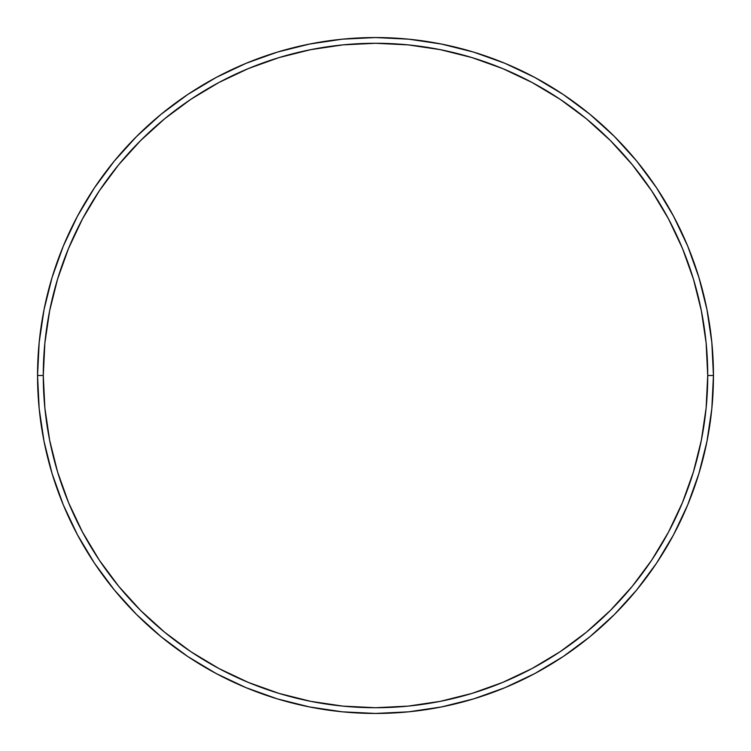 <?xml version="1.0" encoding="UTF-8"?>
<svg xmlns="http://www.w3.org/2000/svg" width="751" height="751" viewBox="0 0 751 751"><rect width="100%" height="100%" fill="white"/><g stroke="black" fill="none" stroke-linecap="round" stroke-linejoin="round"><path stroke-width="1.13" d="M37.55 375.5L43.276 375.5A332.224 332.224 0 0 1 375.5 43.276A332.224 332.224 0 0 1 707.724 375.5L713.45 375.5A337.95 337.95 0 0 0 375.5 37.55A337.95 337.95 0 0 0 37.55 375.5A337.95 337.95 0 0 1 375.5 37.55A337.95 337.95 0 0 1 713.45 375.5A337.95 337.95 0 0 1 375.5 713.45A337.95 337.95 0 0 1 37.55 375.5L39.174 342.372L44.046 309.572L52.101 277.401L63.272 246.168L77.456 216.194L94.504 187.741L114.265 161.108L136.532 136.532L161.108 114.265L187.741 94.504L216.194 77.456L246.168 63.272L277.401 52.101L309.572 44.046L342.372 39.174L375.5 37.55L408.628 39.174L441.428 44.046L473.599 52.101L504.832 63.272L534.806 77.456L563.259 94.504L589.892 114.265L614.468 136.532L636.735 161.108L656.496 187.741L673.544 216.194L687.728 246.168L698.899 277.401L706.954 309.572L711.826 342.372L713.45 375.5L711.826 408.628L706.954 441.428L698.899 473.599L687.728 504.832L673.544 534.806L656.496 563.259L636.735 589.892L614.468 614.468L589.892 636.735L563.259 656.496L534.806 673.544L504.832 687.728L473.599 698.899L441.428 706.954L408.628 711.826L375.5 713.45L342.372 711.826L309.572 706.954L277.401 698.899L246.168 687.728L216.194 673.544L187.741 656.496L161.108 636.735L136.532 614.468L114.265 589.892L94.504 563.259L77.456 534.806L63.272 504.832L52.101 473.599L44.046 441.428L39.174 408.628L37.55 375.5A337.95 337.95 0 0 0 375.5 713.45A337.95 337.95 0 0 0 713.45 375.5L707.724 375.5L706.118 342.935L701.34 310.689L693.417 279.062L682.434 248.365L668.493 218.888L651.737 190.923L632.314 164.741L610.413 140.587L586.259 118.686L560.077 99.263L532.112 82.507L502.635 68.566L471.938 57.583L440.311 49.66L408.065 44.882L375.5 43.276L342.935 44.882L310.689 49.66L279.062 57.583L248.365 68.566L218.888 82.507L190.923 99.263L164.741 118.686L140.587 140.587L118.686 164.741L99.263 190.923L82.507 218.888L68.566 248.365L57.583 279.062L49.66 310.689L44.882 342.935L43.276 375.5L44.882 408.065L49.66 440.311L57.583 471.938L68.566 502.635L82.507 532.112L99.263 560.077L118.686 586.259L140.587 610.413L164.741 632.314L190.923 651.737L218.888 668.493L248.365 682.434L279.062 693.417L310.689 701.34L342.935 706.118L375.5 707.724L408.065 706.118L440.311 701.34L471.938 693.417L502.635 682.434L532.112 668.493L560.077 651.737L586.259 632.314L610.413 610.413L632.314 586.259L651.737 560.077L668.493 532.112L682.434 502.635L693.417 471.938L701.34 440.311L706.118 408.065L707.724 375.5A332.224 332.224 0 0 1 375.5 707.724A332.224 332.224 0 0 1 43.276 375.5L37.55 375.5"/></g></svg>
